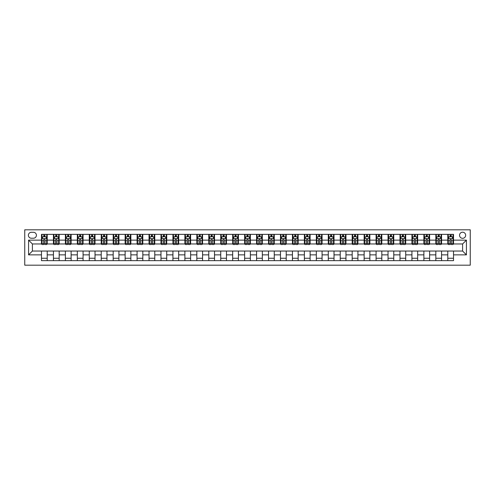 <?xml version="1.0" encoding="UTF-8"?>
<svg xmlns="http://www.w3.org/2000/svg" width="495" height="495" viewBox="0 0 495 495"><rect width="100%" height="100%" fill="white"/><g stroke="black" fill="none" stroke-linecap="round" stroke-linejoin="round"><path stroke-width="0.74" d="M462.602 232.204A3.057 3.057 0 0 0 459.546 235.261A3.057 3.057 0 0 0 462.602 238.324A3.057 3.057 0 0 0 465.659 235.261A3.057 3.057 0 0 0 462.602 232.204M24.75 265.184L470.25 265.184L470.25 229.816L24.75 229.816L24.75 265.184M31.346 238.225L33.45 238.225A2.964 2.964 0 0 0 36.413 235.261A2.964 2.964 0 0 0 33.45 232.297L31.346 232.297A2.964 2.964 0 0 0 28.382 235.261A2.964 2.964 0 0 0 31.346 238.225M41.481 254.863L28.574 254.863L28.574 240.137L41.481 240.137L41.481 243.961L32.398 243.961L32.398 251.039L41.481 251.039L41.481 260.642L453.519 260.642L453.519 251.039L462.602 251.039L462.602 243.961L453.519 243.961L453.519 240.137L466.426 240.137L466.426 254.863L453.519 254.863M453.519 240.137L453.519 234.358L41.481 234.358L41.481 240.137M447.783 234.358L447.783 243.961L448.26 243.961M450.079 243.961L451.223 243.961M453.043 243.961L453.519 243.961M447.783 243.961L441.095 243.961M435.835 234.358L435.835 243.961L436.312 243.961M438.131 243.961L439.275 243.961M435.835 243.961L429.14 243.961M423.881 234.358L423.881 243.961L424.364 243.961M426.176 243.961L427.327 243.961M423.881 243.961L417.192 243.961M411.933 234.358L411.933 243.961L412.409 243.961M414.228 243.961L415.373 243.961M411.933 243.961L405.244 243.961M399.985 234.358L399.985 243.961L400.461 243.961M402.28 243.961L403.425 243.961M399.985 243.961L393.29 243.961M388.031 234.358L388.031 243.961L388.513 243.961M390.326 243.961L391.477 243.961M388.031 243.961L381.342 243.961M376.082 234.358L376.082 243.961L376.559 243.961M378.378 243.961L379.523 243.961M376.082 243.961L369.394 243.961M364.134 234.358L364.134 243.961L364.611 243.961M366.43 243.961L367.575 243.961M364.134 243.961L357.44 243.961M352.18 234.358L352.18 243.961L352.663 243.961M354.476 243.961L355.627 243.961M352.18 243.961L345.491 243.961M340.232 234.358L340.232 243.961L340.709 243.961M342.528 243.961L343.672 243.961M340.232 243.961L333.543 243.961M328.284 234.358L328.284 243.961L328.76 243.961M330.58 243.961L331.724 243.961M328.284 243.961L321.589 243.961M316.33 234.358L316.33 243.961L316.812 243.961M318.625 243.961L319.776 243.961M316.33 243.961L309.641 243.961M304.382 234.358L304.382 243.961L304.858 243.961M306.677 243.961L307.822 243.961M304.382 243.961L297.693 243.961M292.434 234.358L292.434 243.961L292.91 243.961M294.729 243.961L295.874 243.961M292.434 243.961L285.739 243.961M280.479 234.358L280.479 243.961L280.962 243.961M282.775 243.961L283.926 243.961M280.479 243.961L273.791 243.961M268.531 234.358L268.531 243.961L269.008 243.961M270.827 243.961L271.972 243.961M268.531 243.961L261.843 243.961M256.583 234.358L256.583 243.961L257.06 243.961M258.879 243.961L260.024 243.961M256.583 243.961L249.888 243.961M244.629 234.358L244.629 243.961L245.112 243.961M246.925 243.961L248.075 243.961M244.629 243.961L237.94 243.961M232.681 234.358L232.681 243.961L233.157 243.961M234.977 243.961L236.121 243.961M232.681 243.961L225.992 243.961M220.733 234.358L220.733 243.961L221.209 243.961M223.028 243.961L224.173 243.961M220.733 243.961L214.038 243.961M208.779 234.358L208.779 243.961L209.261 243.961M211.074 243.961L212.225 243.961M208.779 243.961L202.09 243.961M196.831 234.358L196.831 243.961L197.307 243.961M199.126 243.961L200.271 243.961M196.831 243.961L190.142 243.961M184.883 234.358L184.883 243.961L185.359 243.961M187.178 243.961L188.323 243.961M184.883 243.961L178.188 243.961M172.928 234.358L172.928 243.961L173.411 243.961M175.224 243.961L176.375 243.961M172.928 243.961L166.24 243.961M160.98 234.358L160.98 243.961L161.457 243.961M163.276 243.961L164.42 243.961M160.98 243.961L154.292 243.961M149.032 234.358L149.032 243.961L149.509 243.961M151.328 243.961L152.472 243.961M149.032 243.961L142.337 243.961M137.084 234.358L137.084 243.961L137.56 243.961M139.373 243.961L140.524 243.961M137.084 243.961L130.389 243.961M125.13 234.358L125.13 243.961L125.606 243.961M127.425 243.961L128.57 243.961M125.13 243.961L118.441 243.961M113.182 234.358L113.182 243.961L113.658 243.961M115.477 243.961L116.622 243.961M113.182 243.961L106.487 243.961M101.234 234.358L101.234 243.961L101.71 243.961M103.523 243.961L104.674 243.961M101.234 243.961L94.539 243.961M89.279 234.358L89.279 243.961L89.756 243.961M91.575 243.961L92.72 243.961M89.279 243.961L82.591 243.961M77.331 234.358L77.331 243.961L77.808 243.961M79.627 243.961L80.772 243.961M77.331 243.961L70.636 243.961M65.383 234.358L65.383 243.961L65.86 243.961M67.673 243.961L68.824 243.961M65.383 243.961L58.688 243.961M53.429 234.358L53.429 243.961L53.906 243.961M55.725 243.961L56.869 243.961M53.429 243.961L46.74 243.961M41.481 243.961L41.957 243.961M43.777 243.961L44.921 243.961M41.481 251.039L47.217 251.039L47.217 260.642M453.519 251.039L47.217 251.039M47.217 234.358L47.217 243.961M41.481 236.746L41.957 236.746M43.777 236.746L44.921 236.746M46.74 236.746L47.217 236.746M41.481 258.254L47.217 258.254M53.429 251.039L53.429 260.642M59.165 234.358L59.165 243.961M53.429 236.746L53.906 236.746M55.725 236.746L56.869 236.746M58.688 236.746L59.165 236.746M59.165 251.039L59.165 260.642M53.429 258.254L59.165 258.254M65.383 251.039L65.383 260.642M71.119 251.039L71.119 260.642M65.383 258.254L71.119 258.254M71.119 234.358L71.119 243.961M65.383 236.746L65.86 236.746M67.673 236.746L68.824 236.746M70.636 236.746L71.119 236.746M77.331 251.039L77.331 260.642M83.067 251.039L83.067 260.642M77.331 258.254L83.067 258.254M83.067 234.358L83.067 243.961M77.331 236.746L77.808 236.746M79.627 236.746L80.772 236.746M82.591 236.746L83.067 236.746M89.279 251.039L89.279 260.642M95.015 251.039L95.015 260.642M89.279 258.254L95.015 258.254M95.015 234.358L95.015 243.961M89.279 236.746L89.756 236.746M91.575 236.746L92.72 236.746M94.539 236.746L95.015 236.746M101.234 251.039L101.234 260.642M106.969 251.039L106.969 260.642M101.234 258.254L106.969 258.254M106.969 234.358L106.969 243.961M101.234 236.746L101.71 236.746M103.523 236.746L104.674 236.746M106.487 236.746L106.969 236.746M113.182 251.039L113.182 260.642M118.918 251.039L118.918 260.642M113.182 258.254L118.918 258.254M118.918 234.358L118.918 243.961M113.182 236.746L113.658 236.746M115.477 236.746L116.622 236.746M118.441 236.746L118.918 236.746M125.13 251.039L125.13 260.642M130.866 251.039L130.866 260.642M125.13 258.254L130.866 258.254M130.866 234.358L130.866 243.961M125.13 236.746L125.606 236.746M127.425 236.746L128.57 236.746M130.389 236.746L130.866 236.746M137.084 251.039L137.084 260.642M142.82 251.039L142.82 260.642M137.084 258.254L142.82 258.254M142.82 234.358L142.82 243.961M137.084 236.746L137.56 236.746M139.373 236.746L140.524 236.746M142.337 236.746L142.82 236.746M149.032 251.039L149.032 260.642M154.768 251.039L154.768 260.642M149.032 258.254L154.768 258.254M154.768 234.358L154.768 243.961M149.032 236.746L149.509 236.746M151.328 236.746L152.472 236.746M154.292 236.746L154.768 236.746M160.98 251.039L160.98 260.642M166.716 251.039L166.716 260.642M160.98 258.254L166.716 258.254M166.716 234.358L166.716 243.961M160.98 236.746L161.457 236.746M163.276 236.746L164.42 236.746M166.24 236.746L166.716 236.746M172.928 251.039L172.928 260.642M178.67 251.039L178.67 260.642M172.928 258.254L178.67 258.254M178.67 234.358L178.67 243.961M172.928 236.746L173.411 236.746M175.224 236.746L176.375 236.746M178.188 236.746L178.67 236.746M184.883 251.039L184.883 260.642M190.618 251.039L190.618 260.642M184.883 258.254L190.618 258.254M190.618 234.358L190.618 243.961M184.883 236.746L185.359 236.746M187.178 236.746L188.323 236.746M190.142 236.746L190.618 236.746M196.831 251.039L196.831 260.642M202.566 251.039L202.566 260.642M196.831 258.254L202.566 258.254M202.566 234.358L202.566 243.961M196.831 236.746L197.307 236.746M199.126 236.746L200.271 236.746M202.09 236.746L202.566 236.746M208.779 251.039L208.779 260.642M214.521 251.039L214.521 260.642M208.779 258.254L214.521 258.254M214.521 234.358L214.521 243.961M208.779 236.746L209.261 236.746M211.074 236.746L212.225 236.746M214.038 236.746L214.521 236.746M220.733 251.039L220.733 260.642M226.469 251.039L226.469 260.642M220.733 258.254L226.469 258.254M226.469 234.358L226.469 243.961M220.733 236.746L221.209 236.746M223.028 236.746L224.173 236.746M225.992 236.746L226.469 236.746M232.681 251.039L232.681 260.642M238.417 251.039L238.417 260.642M232.681 258.254L238.417 258.254M238.417 234.358L238.417 243.961M232.681 236.746L233.157 236.746M234.977 236.746L236.121 236.746M237.94 236.746L238.417 236.746M244.629 251.039L244.629 260.642M250.371 251.039L250.371 260.642M244.629 258.254L250.371 258.254M250.371 234.358L250.371 243.961M244.629 236.746L245.112 236.746M246.925 236.746L248.075 236.746M249.888 236.746L250.371 236.746M256.583 251.039L256.583 260.642M262.319 251.039L262.319 260.642M256.583 258.254L262.319 258.254M262.319 234.358L262.319 243.961M256.583 236.746L257.06 236.746M258.879 236.746L260.024 236.746M261.843 236.746L262.319 236.746M268.531 251.039L268.531 260.642M274.267 251.039L274.267 260.642M268.531 258.254L274.267 258.254M274.267 234.358L274.267 243.961M268.531 236.746L269.008 236.746M270.827 236.746L271.972 236.746M273.791 236.746L274.267 236.746M280.479 251.039L280.479 260.642M286.221 251.039L286.221 260.642M280.479 258.254L286.221 258.254M286.221 234.358L286.221 243.961M280.479 236.746L280.962 236.746M282.775 236.746L283.926 236.746M285.739 236.746L286.221 236.746M292.434 251.039L292.434 260.642M298.169 251.039L298.169 260.642M292.434 258.254L298.169 258.254M298.169 234.358L298.169 243.961M292.434 236.746L292.91 236.746M294.729 236.746L295.874 236.746M297.693 236.746L298.169 236.746M304.382 251.039L304.382 260.642M310.118 251.039L310.118 260.642M304.382 258.254L310.118 258.254M310.118 234.358L310.118 243.961M304.382 236.746L304.858 236.746M306.677 236.746L307.822 236.746M309.641 236.746L310.118 236.746M316.33 251.039L316.33 260.642M322.072 251.039L322.072 260.642M316.33 258.254L322.072 258.254M322.072 234.358L322.072 243.961M316.33 236.746L316.812 236.746M318.625 236.746L319.776 236.746M321.589 236.746L322.072 236.746M328.284 251.039L328.284 260.642M334.02 251.039L334.02 260.642M328.284 258.254L334.02 258.254M334.02 234.358L334.02 243.961M328.284 236.746L328.76 236.746M330.58 236.746L331.724 236.746M333.543 236.746L334.02 236.746M340.232 251.039L340.232 260.642M345.968 251.039L345.968 260.642M340.232 258.254L345.968 258.254M345.968 234.358L345.968 243.961M340.232 236.746L340.709 236.746M342.528 236.746L343.672 236.746M345.491 236.746L345.968 236.746M352.18 251.039L352.18 260.642M357.916 251.039L357.916 260.642M352.18 258.254L357.916 258.254M357.916 234.358L357.916 243.961M352.18 236.746L352.663 236.746M354.476 236.746L355.627 236.746M357.44 236.746L357.916 236.746M364.134 251.039L364.134 260.642M369.87 251.039L369.87 260.642M364.134 258.254L369.87 258.254M369.87 234.358L369.87 243.961M364.134 236.746L364.611 236.746M366.43 236.746L367.575 236.746M369.394 236.746L369.87 236.746M376.082 251.039L376.082 260.642M381.818 251.039L381.818 260.642M376.082 258.254L381.818 258.254M381.818 234.358L381.818 243.961M376.082 236.746L376.559 236.746M378.378 236.746L379.523 236.746M381.342 236.746L381.818 236.746M388.031 251.039L388.031 260.642M393.766 251.039L393.766 260.642M388.031 258.254L393.766 258.254M393.766 234.358L393.766 243.961M388.031 236.746L388.513 236.746M390.326 236.746L391.477 236.746M393.29 236.746L393.766 236.746M399.985 251.039L399.985 260.642M405.721 251.039L405.721 260.642M399.985 258.254L405.721 258.254M405.721 234.358L405.721 243.961M399.985 236.746L400.461 236.746M402.28 236.746L403.425 236.746M405.244 236.746L405.721 236.746M411.933 251.039L411.933 260.642M417.669 251.039L417.669 260.642M411.933 258.254L417.669 258.254M417.669 234.358L417.669 243.961M411.933 236.746L412.409 236.746M414.228 236.746L415.373 236.746M417.192 236.746L417.669 236.746M423.881 251.039L423.881 260.642M429.617 251.039L429.617 260.642M423.881 258.254L429.617 258.254M429.617 234.358L429.617 243.961M423.881 236.746L424.364 236.746M426.176 236.746L427.327 236.746M429.14 236.746L429.617 236.746M435.835 251.039L435.835 260.642M441.571 251.039L441.571 260.642M435.835 258.254L441.571 258.254M441.571 234.358L441.571 243.961M435.835 236.746L436.312 236.746M438.131 236.746L439.275 236.746M441.095 236.746L441.571 236.746M447.783 251.039L447.783 260.642M447.783 258.254L453.519 258.254M447.783 236.746L448.26 236.746M450.079 236.746L451.223 236.746M453.043 236.746L453.519 236.746M32.398 243.961L28.574 240.137M32.398 251.039L28.574 254.863M466.426 240.137L462.602 243.961M466.426 254.863L462.602 251.039M44.921 235.595L43.777 235.595M46.74 243.336L44.921 243.336L44.921 244.536L46.74 244.536L46.74 238.708L45.781 236.796L42.916 236.796L41.957 238.708L41.957 244.536L43.777 244.536L43.777 243.336L41.957 243.336M41.957 238.708L41.957 234.358M46.74 238.708L46.74 234.358M43.777 236.796L43.777 234.358M44.921 234.358L44.921 236.796M44.921 243.336L44.921 239.419C44.538 238.683 44.16 238.683 43.777 239.419L43.777 243.336M56.869 235.595L55.725 235.595M58.688 243.336L56.869 243.336L56.869 244.536L58.688 244.536L58.688 238.708L57.729 236.796L54.865 236.796L53.906 238.708L53.906 244.536L55.725 244.536L55.725 243.336L53.906 243.336M53.906 238.708L53.906 234.358M58.688 238.708L58.688 234.358M55.725 236.796L55.725 234.358M56.869 234.358L56.869 236.796M56.869 243.336L56.869 239.419C56.492 238.683 56.108 238.683 55.725 239.419L55.725 243.336M68.824 235.595L67.673 235.595M70.636 243.336L68.824 243.336L68.824 244.536L70.636 244.536L70.636 238.708L69.684 236.796L66.813 236.796L65.86 238.708L65.86 244.536L67.673 244.536L67.673 243.336L65.86 243.336M65.86 238.708L65.86 234.358M70.636 238.708L70.636 234.358M67.673 236.796L67.673 234.358M68.824 234.358L68.824 236.796M68.824 243.336L68.824 239.419C68.44 238.683 68.056 238.683 67.673 239.419L67.673 243.336M80.772 235.595L79.627 235.595M82.591 243.336L80.772 243.336L80.772 244.536L82.591 244.536L82.591 238.708L81.632 236.796L78.767 236.796L77.808 238.708L77.808 244.536L79.627 244.536L79.627 243.336L77.808 243.336M77.808 238.708L77.808 234.358M82.591 238.708L82.591 234.358M79.627 236.796L79.627 234.358M80.772 234.358L80.772 236.796M80.772 243.336L80.772 239.419C80.388 238.683 80.011 238.683 79.627 239.419L79.627 243.336M92.72 235.595L91.575 235.595M94.539 243.336L92.72 243.336L92.72 244.536L94.539 244.536L94.539 238.708L93.58 236.796L90.715 236.796L89.756 238.708L89.756 244.536L91.575 244.536L91.575 243.336L89.756 243.336M89.756 238.708L89.756 234.358M94.539 238.708L94.539 234.358M91.575 236.796L91.575 234.358M92.72 234.358L92.72 236.796M92.72 243.336L92.72 239.419C92.342 238.683 91.959 238.683 91.575 239.419L91.575 243.336M104.674 235.595L103.523 235.595M106.487 243.336L104.674 243.336L104.674 244.536L106.487 244.536L106.487 238.708L105.534 236.796L102.663 236.796L101.71 238.708L101.71 244.536L103.523 244.536L103.523 243.336L101.71 243.336M101.71 238.708L101.71 234.358M106.487 238.708L106.487 234.358M103.523 236.796L103.523 234.358M104.674 234.358L104.674 236.796M104.674 243.336L104.674 239.419C104.29 238.683 103.907 238.683 103.523 239.419L103.523 243.336M116.622 235.595L115.477 235.595M118.441 243.336L116.622 243.336L116.622 244.536L118.441 244.536L118.441 238.708L117.482 236.796L114.617 236.796L113.658 238.708L113.658 244.536L115.477 244.536L115.477 243.336L113.658 243.336M113.658 238.708L113.658 234.358M118.441 238.708L118.441 234.358M115.477 236.796L115.477 234.358M116.622 234.358L116.622 236.796M116.622 243.336L116.622 239.419C116.238 238.683 115.861 238.683 115.477 239.419L115.477 243.336M128.57 235.595L127.425 235.595M130.389 243.336L128.57 243.336L128.57 244.536L130.389 244.536L130.389 238.708L129.43 236.796L126.565 236.796L125.606 238.708L125.606 244.536L127.425 244.536L127.425 243.336L125.606 243.336M125.606 238.708L125.606 234.358M130.389 238.708L130.389 234.358M127.425 236.796L127.425 234.358M128.57 234.358L128.57 236.796M128.57 243.336L128.57 239.419C128.193 238.683 127.809 238.683 127.425 239.419L127.425 243.336M140.524 235.595L139.373 235.595M142.337 243.336L140.524 243.336L140.524 244.536L142.337 244.536L142.337 238.708L141.384 236.796L138.513 236.796L137.56 238.708L137.56 244.536L139.373 244.536L139.373 243.336L137.56 243.336M137.56 238.708L137.56 234.358M142.337 238.708L142.337 234.358M139.373 236.796L139.373 234.358M140.524 234.358L140.524 236.796M140.524 243.336L140.524 239.419C140.141 238.683 139.757 238.683 139.373 239.419L139.373 243.336M152.472 235.595L151.328 235.595M154.292 243.336L152.472 243.336L152.472 244.536L154.292 244.536L154.292 238.708L153.332 236.796L150.468 236.796L149.509 238.708L149.509 244.536L151.328 244.536L151.328 243.336L149.509 243.336M149.509 238.708L149.509 234.358M154.292 238.708L154.292 234.358M151.328 236.796L151.328 234.358M152.472 234.358L152.472 236.796M152.472 243.336L152.472 239.419C152.089 238.683 151.711 238.683 151.328 239.419L151.328 243.336M164.42 235.595L163.276 235.595M166.24 243.336L164.42 243.336L164.42 244.536L166.24 244.536L166.24 238.708L165.281 236.796L162.416 236.796L161.457 238.708L161.457 244.536L163.276 244.536L163.276 243.336L161.457 243.336M161.457 238.708L161.457 234.358M166.24 238.708L166.24 234.358M163.276 236.796L163.276 234.358M164.42 234.358L164.42 236.796M164.42 243.336L164.42 239.419C164.043 238.683 163.659 238.683 163.276 239.419L163.276 243.336M176.375 235.595L175.224 235.595M178.188 243.336L176.375 243.336L176.375 244.536L178.188 244.536L178.188 238.708L177.235 236.796L174.364 236.796L173.411 238.708L173.411 244.536L175.224 244.536L175.224 243.336L173.411 243.336M173.411 238.708L173.411 234.358M178.188 238.708L178.188 234.358M175.224 236.796L175.224 234.358M176.375 234.358L176.375 236.796M176.375 243.336L176.375 239.419C175.991 238.683 175.607 238.683 175.224 239.419L175.224 243.336M188.323 235.595L187.178 235.595M190.142 243.336L188.323 243.336L188.323 244.536L190.142 244.536L190.142 238.708L189.183 236.796L186.318 236.796L185.359 238.708L185.359 244.536L187.178 244.536L187.178 243.336L185.359 243.336M185.359 238.708L185.359 234.358M190.142 238.708L190.142 234.358M187.178 236.796L187.178 234.358M188.323 234.358L188.323 236.796M188.323 243.336L188.323 239.419C187.939 238.683 187.562 238.683 187.178 239.419L187.178 243.336M200.271 235.595L199.126 235.595M202.09 243.336L200.271 243.336L200.271 244.536L202.09 244.536L202.09 238.708L201.131 236.796L198.266 236.796L197.307 238.708L197.307 244.536L199.126 244.536L199.126 243.336L197.307 243.336M197.307 238.708L197.307 234.358M202.09 238.708L202.09 234.358M199.126 236.796L199.126 234.358M200.271 234.358L200.271 236.796M200.271 243.336L200.271 239.419C199.893 238.683 199.51 238.683 199.126 239.419L199.126 243.336M212.225 235.595L211.074 235.595M214.038 243.336L212.225 243.336L212.225 244.536L214.038 244.536L214.038 238.708L213.085 236.796L210.214 236.796L209.261 238.708L209.261 244.536L211.074 244.536L211.074 243.336L209.261 243.336M209.261 238.708L209.261 234.358M214.038 238.708L214.038 234.358M211.074 236.796L211.074 234.358M212.225 234.358L212.225 236.796M212.225 243.336L212.225 239.419C211.841 238.683 211.458 238.683 211.074 239.419L211.074 243.336M224.173 235.595L223.028 235.595M225.992 243.336L224.173 243.336L224.173 244.536L225.992 244.536L225.992 238.708L225.033 236.796L222.168 236.796L221.209 238.708L221.209 244.536L223.028 244.536L223.028 243.336L221.209 243.336M221.209 238.708L221.209 234.358M225.992 238.708L225.992 234.358M223.028 236.796L223.028 234.358M224.173 234.358L224.173 236.796M224.173 243.336L224.173 239.419C223.79 238.683 223.412 238.683 223.028 239.419L223.028 243.336M236.121 235.595L234.977 235.595M237.94 243.336L236.121 243.336L236.121 244.536L237.94 244.536L237.94 238.708L236.981 236.796L234.116 236.796L233.157 238.708L233.157 244.536L234.977 244.536L234.977 243.336L233.157 243.336M233.157 238.708L233.157 234.358M237.94 238.708L237.94 234.358M234.977 236.796L234.977 234.358M236.121 234.358L236.121 236.796M236.121 243.336L236.121 239.419C235.744 238.683 235.36 238.683 234.977 239.419L234.977 243.336M248.075 235.595L246.925 235.595M249.888 243.336L248.075 243.336L248.075 244.536L249.888 244.536L249.888 238.708L248.936 236.796L246.065 236.796L245.112 238.708L245.112 244.536L246.925 244.536L246.925 243.336L245.112 243.336M245.112 238.708L245.112 234.358M249.888 238.708L249.888 234.358M246.925 236.796L246.925 234.358M248.075 234.358L248.075 236.796M248.075 243.336L248.075 239.419C247.692 238.683 247.308 238.683 246.925 239.419L246.925 243.336M260.024 235.595L258.879 235.595M261.843 243.336L260.024 243.336L260.024 244.536L261.843 244.536L261.843 238.708L260.884 236.796L258.019 236.796L257.06 238.708L257.06 244.536L258.879 244.536L258.879 243.336L257.06 243.336M257.06 238.708L257.06 234.358M261.843 238.708L261.843 234.358M258.879 236.796L258.879 234.358M260.024 234.358L260.024 236.796M260.024 243.336L260.024 239.419C259.64 238.683 259.262 238.683 258.879 239.419L258.879 243.336M271.972 235.595L270.827 235.595M273.791 243.336L271.972 243.336L271.972 244.536L273.791 244.536L273.791 238.708L272.832 236.796L269.967 236.796L269.008 238.708L269.008 244.536L270.827 244.536L270.827 243.336L269.008 243.336M269.008 238.708L269.008 234.358M273.791 238.708L273.791 234.358M270.827 236.796L270.827 234.358M271.972 234.358L271.972 236.796M271.972 243.336L271.972 239.419C271.594 238.683 271.211 238.683 270.827 239.419L270.827 243.336M283.926 235.595L282.775 235.595M285.739 243.336L283.926 243.336L283.926 244.536L285.739 244.536L285.739 238.708L284.786 236.796L281.915 236.796L280.962 238.708L280.962 244.536L282.775 244.536L282.775 243.336L280.962 243.336M280.962 238.708L280.962 234.358M285.739 238.708L285.739 234.358M282.775 236.796L282.775 234.358M283.926 234.358L283.926 236.796M283.926 243.336L283.926 239.419C283.542 238.683 283.159 238.683 282.775 239.419L282.775 243.336M295.874 235.595L294.729 235.595M297.693 243.336L295.874 243.336L295.874 244.536L297.693 244.536L297.693 238.708L296.734 236.796L293.869 236.796L292.91 238.708L292.91 244.536L294.729 244.536L294.729 243.336L292.91 243.336M292.91 238.708L292.91 234.358M297.693 238.708L297.693 234.358M294.729 236.796L294.729 234.358M295.874 234.358L295.874 236.796M295.874 243.336L295.874 239.419C295.49 238.683 295.113 238.683 294.729 239.419L294.729 243.336M307.822 235.595L306.677 235.595M309.641 243.336L307.822 243.336L307.822 244.536L309.641 244.536L309.641 238.708L308.682 236.796L305.817 236.796L304.858 238.708L304.858 244.536L306.677 244.536L306.677 243.336L304.858 243.336M304.858 238.708L304.858 234.358M309.641 238.708L309.641 234.358M306.677 236.796L306.677 234.358M307.822 234.358L307.822 236.796M307.822 243.336L307.822 239.419C307.445 238.683 307.061 238.683 306.677 239.419L306.677 243.336M319.776 235.595L318.625 235.595M321.589 243.336L319.776 243.336L319.776 244.536L321.589 244.536L321.589 238.708L320.636 236.796L317.765 236.796L316.812 238.708L316.812 244.536L318.625 244.536L318.625 243.336L316.812 243.336M316.812 238.708L316.812 234.358M321.589 238.708L321.589 234.358M318.625 236.796L318.625 234.358M319.776 234.358L319.776 236.796M319.776 243.336L319.776 239.419C319.393 238.683 319.009 238.683 318.625 239.419L318.625 243.336M331.724 235.595L330.58 235.595M333.543 243.336L331.724 243.336L331.724 244.536L333.543 244.536L333.543 238.708L332.584 236.796L329.719 236.796L328.76 238.708L328.76 244.536L330.58 244.536L330.58 243.336L328.76 243.336M328.76 238.708L328.76 234.358M333.543 238.708L333.543 234.358M330.58 236.796L330.58 234.358M331.724 234.358L331.724 236.796M331.724 243.336L331.724 239.419C331.341 238.683 330.957 238.683 330.58 239.419L330.58 243.336M343.672 235.595L342.528 235.595M345.491 243.336L343.672 243.336L343.672 244.536L345.491 244.536L345.491 238.708L344.532 236.796L341.668 236.796L340.709 238.708L340.709 244.536L342.528 244.536L342.528 243.336L340.709 243.336M340.709 238.708L340.709 234.358M345.491 238.708L345.491 234.358M342.528 236.796L342.528 234.358M343.672 234.358L343.672 236.796M343.672 243.336L343.672 239.419C343.295 238.683 342.911 238.683 342.528 239.419L342.528 243.336M355.627 235.595L354.476 235.595M357.44 243.336L355.627 243.336L355.627 244.536L357.44 244.536L357.44 238.708L356.487 236.796L353.616 236.796L352.663 238.708L352.663 244.536L354.476 244.536L354.476 243.336L352.663 243.336M352.663 238.708L352.663 234.358M357.44 238.708L357.44 234.358M354.476 236.796L354.476 234.358M355.627 234.358L355.627 236.796M355.627 243.336L355.627 239.419C355.243 238.683 354.859 238.683 354.476 239.419L354.476 243.336M367.575 235.595L366.43 235.595M369.394 243.336L367.575 243.336L367.575 244.536L369.394 244.536L369.394 238.708L368.435 236.796L365.57 236.796L364.611 238.708L364.611 244.536L366.43 244.536L366.43 243.336L364.611 243.336M364.611 238.708L364.611 234.358M369.394 238.708L369.394 234.358M366.43 236.796L366.43 234.358M367.575 234.358L367.575 236.796M367.575 243.336L367.575 239.419C367.191 238.683 366.807 238.683 366.43 239.419L366.43 243.336M379.523 235.595L378.378 235.595M381.342 243.336L379.523 243.336L379.523 244.536L381.342 244.536L381.342 238.708L380.383 236.796L377.518 236.796L376.559 238.708L376.559 244.536L378.378 244.536L378.378 243.336L376.559 243.336M376.559 238.708L376.559 234.358M381.342 238.708L381.342 234.358M378.378 236.796L378.378 234.358M379.523 234.358L379.523 236.796M379.523 243.336L379.523 239.419C379.145 238.683 378.762 238.683 378.378 239.419L378.378 243.336M391.477 235.595L390.326 235.595M393.29 243.336L391.477 243.336L391.477 244.536L393.29 244.536L393.29 238.708L392.337 236.796L389.466 236.796L388.513 238.708L388.513 244.536L390.326 244.536L390.326 243.336L388.513 243.336M388.513 238.708L388.513 234.358M393.29 238.708L393.29 234.358M390.326 236.796L390.326 234.358M391.477 234.358L391.477 236.796M391.477 243.336L391.477 239.419C391.093 238.683 390.71 238.683 390.326 239.419L390.326 243.336M403.425 235.595L402.28 235.595M405.244 243.336L403.425 243.336L403.425 244.536L405.244 244.536L405.244 238.708L404.285 236.796L401.42 236.796L400.461 238.708L400.461 244.536L402.28 244.536L402.28 243.336L400.461 243.336M400.461 238.708L400.461 234.358M405.244 238.708L405.244 234.358M402.28 236.796L402.28 234.358M403.425 234.358L403.425 236.796M403.425 243.336L403.425 239.419C403.041 238.683 402.658 238.683 402.28 239.419L402.28 243.336M415.373 235.595L414.228 235.595M417.192 243.336L415.373 243.336L415.373 244.536L417.192 244.536L417.192 238.708L416.233 236.796L413.368 236.796L412.409 238.708L412.409 244.536L414.228 244.536L414.228 243.336L412.409 243.336M412.409 238.708L412.409 234.358M417.192 238.708L417.192 234.358M414.228 236.796L414.228 234.358M415.373 234.358L415.373 236.796M415.373 243.336L415.373 239.419C414.996 238.683 414.612 238.683 414.228 239.419L414.228 243.336M427.327 235.595L426.176 235.595M429.14 243.336L427.327 243.336L427.327 244.536L429.14 244.536L429.14 238.708L428.187 236.796L425.316 236.796L424.364 238.708L424.364 244.536L426.176 244.536L426.176 243.336L424.364 243.336M424.364 238.708L424.364 234.358M429.14 238.708L429.14 234.358M426.176 236.796L426.176 234.358M427.327 234.358L427.327 236.796M427.327 243.336L427.327 239.419C426.944 238.683 426.56 238.683 426.176 239.419L426.176 243.336M439.275 235.595L438.131 235.595M441.095 243.336L439.275 243.336L439.275 244.536L441.095 244.536L441.095 238.708L440.135 236.796L437.271 236.796L436.312 238.708L436.312 244.536L438.131 244.536L438.131 243.336L436.312 243.336M436.312 238.708L436.312 234.358M441.095 238.708L441.095 234.358M438.131 236.796L438.131 234.358M439.275 234.358L439.275 236.796M439.275 243.336L439.275 239.419C438.892 238.683 438.508 238.683 438.131 239.419L438.131 243.336M451.223 235.595L450.079 235.595M453.043 243.336L451.223 243.336L451.223 244.536L453.043 244.536L453.043 238.708L452.084 236.796L449.219 236.796L448.26 238.708L448.26 244.536L450.079 244.536L450.079 243.336L448.26 243.336M448.26 238.708L448.26 234.358M453.043 238.708L453.043 234.358M450.079 236.796L450.079 234.358M451.223 234.358L451.223 236.796M451.223 243.336L451.223 239.419C450.846 238.683 450.462 238.683 450.079 239.419L450.079 243.336M53.429 254.863L47.217 254.863M53.429 240.137L47.217 240.137M65.383 240.137L59.165 240.137M65.383 254.863L59.165 254.863M77.331 240.137L71.119 240.137M77.331 254.863L71.119 254.863M89.279 240.137L83.067 240.137M89.279 254.863L83.067 254.863M101.234 240.137L95.015 240.137M101.234 254.863L95.015 254.863M113.182 240.137L106.969 240.137M113.182 254.863L106.969 254.863M125.13 240.137L118.918 240.137M125.13 254.863L118.918 254.863M137.084 240.137L130.866 240.137M137.084 254.863L130.866 254.863M149.032 240.137L142.82 240.137M149.032 254.863L142.82 254.863M160.98 240.137L154.768 240.137M160.98 254.863L154.768 254.863M172.928 240.137L166.716 240.137M172.928 254.863L166.716 254.863M184.883 240.137L178.67 240.137M184.883 254.863L178.67 254.863M196.831 240.137L190.618 240.137M196.831 254.863L190.618 254.863M208.779 240.137L202.566 240.137M208.779 254.863L202.566 254.863M220.733 240.137L214.521 240.137M220.733 254.863L214.521 254.863M232.681 240.137L226.469 240.137M232.681 254.863L226.469 254.863M244.629 240.137L238.417 240.137M244.629 254.863L238.417 254.863M256.583 240.137L250.371 240.137M256.583 254.863L250.371 254.863M268.531 240.137L262.319 240.137M268.531 254.863L262.319 254.863M280.479 240.137L274.267 240.137M280.479 254.863L274.267 254.863M292.434 240.137L286.221 240.137M292.434 254.863L286.221 254.863M304.382 240.137L298.169 240.137M304.382 254.863L298.169 254.863M316.33 240.137L310.118 240.137M316.33 254.863L310.118 254.863M328.284 240.137L322.072 240.137M328.284 254.863L322.072 254.863M340.232 240.137L334.02 240.137M340.232 254.863L334.02 254.863M352.18 240.137L345.968 240.137M352.18 254.863L345.968 254.863M364.134 240.137L357.916 240.137M364.134 254.863L357.916 254.863M376.082 240.137L369.87 240.137M376.082 254.863L369.87 254.863M388.031 240.137L381.818 240.137M388.031 254.863L381.818 254.863M399.985 240.137L393.766 240.137M399.985 254.863L393.766 254.863M411.933 240.137L405.721 240.137M411.933 254.863L405.721 254.863M423.881 240.137L417.669 240.137M423.881 254.863L417.669 254.863M435.835 240.137L429.617 240.137M435.835 254.863L429.617 254.863M447.783 240.137L441.571 240.137M447.783 254.863L441.571 254.863M46.716 238.658L41.982 238.658M41.957 236.907L42.855 236.907M45.837 236.907L46.74 236.907M43.777 240.774L41.957 240.774M46.74 240.774L44.921 240.774M44.921 236.208L43.777 236.208M58.664 238.658L53.93 238.658M53.906 236.907L54.809 236.907M57.791 236.907L58.688 236.907M55.725 240.774L53.906 240.774M58.688 240.774L56.869 240.774M56.869 236.208L55.725 236.208M70.612 238.658L65.885 238.658M65.86 236.907L66.757 236.907M69.739 236.907L70.636 236.907M67.673 240.774L65.86 240.774M70.636 240.774L68.824 240.774M68.824 236.208L67.673 236.208M82.566 238.658L77.833 238.658M77.808 236.907L78.705 236.907M81.687 236.907L82.591 236.907M79.627 240.774L77.808 240.774M82.591 240.774L80.772 240.774M80.772 236.208L79.627 236.208M94.514 238.658L89.781 238.658M89.756 236.907L90.659 236.907M93.642 236.907L94.539 236.907M91.575 240.774L89.756 240.774M94.539 240.774L92.72 240.774M92.72 236.208L91.575 236.208M106.462 238.658L101.735 238.658M101.71 236.907L102.607 236.907M105.59 236.907L106.487 236.907M103.523 240.774L101.71 240.774M106.487 240.774L104.674 240.774M104.674 236.208L103.523 236.208M118.416 238.658L113.683 238.658M113.658 236.907L114.555 236.907M117.538 236.907L118.441 236.907M115.477 240.774L113.658 240.774M118.441 240.774L116.622 240.774M116.622 236.208L115.477 236.208M130.364 238.658L125.631 238.658M125.606 236.907L126.51 236.907M129.492 236.907L130.389 236.907M127.425 240.774L125.606 240.774M130.389 240.774L128.57 240.774M128.57 236.208L127.425 236.208M142.312 238.658L137.585 238.658M137.56 236.907L138.458 236.907M141.44 236.907L142.337 236.907M139.373 240.774L137.56 240.774M142.337 240.774L140.524 240.774M140.524 236.208L139.373 236.208M154.267 238.658L149.533 238.658M149.509 236.907L150.406 236.907M153.388 236.907L154.292 236.907M151.328 240.774L149.509 240.774M154.292 240.774L152.472 240.774M152.472 236.208L151.328 236.208M166.215 238.658L161.481 238.658M161.457 236.907L162.36 236.907M165.342 236.907L166.24 236.907M163.276 240.774L161.457 240.774M166.24 240.774L164.42 240.774M164.42 236.208L163.276 236.208M178.163 238.658L173.436 238.658M173.411 236.907L174.308 236.907M177.29 236.907L178.188 236.907M175.224 240.774L173.411 240.774M178.188 240.774L176.375 240.774M176.375 236.208L175.224 236.208M190.117 238.658L185.384 238.658M185.359 236.907L186.256 236.907M189.238 236.907L190.142 236.907M187.178 240.774L185.359 240.774M190.142 240.774L188.323 240.774M188.323 236.208L187.178 236.208M202.065 238.658L197.332 238.658M197.307 236.907L198.21 236.907M201.193 236.907L202.09 236.907M199.126 240.774L197.307 240.774M202.09 240.774L200.271 240.774M200.271 236.208L199.126 236.208M214.013 238.658L209.286 238.658M209.261 236.907L210.158 236.907M213.141 236.907L214.038 236.907M211.074 240.774L209.261 240.774M214.038 240.774L212.225 240.774M212.225 236.208L211.074 236.208M225.968 238.658L221.234 238.658M221.209 236.907L222.106 236.907M225.089 236.907L225.992 236.907M223.028 240.774L221.209 240.774M225.992 240.774L224.173 240.774M224.173 236.208L223.028 236.208M237.916 238.658L233.182 238.658M233.157 236.907L234.061 236.907M237.043 236.907L237.94 236.907M234.977 240.774L233.157 240.774M237.94 240.774L236.121 240.774M236.121 236.208L234.977 236.208M249.864 238.658L245.136 238.658M245.112 236.907L246.009 236.907M248.991 236.907L249.888 236.907M246.925 240.774L245.112 240.774M249.888 240.774L248.075 240.774M248.075 236.208L246.925 236.208M261.818 238.658L257.084 238.658M257.06 236.907L257.957 236.907M260.939 236.907L261.843 236.907M258.879 240.774L257.06 240.774M261.843 240.774L260.024 240.774M260.024 236.208L258.879 236.208M273.766 238.658L269.033 238.658M269.008 236.907L269.911 236.907M272.894 236.907L273.791 236.907M270.827 240.774L269.008 240.774M273.791 240.774L271.972 240.774M271.972 236.208L270.827 236.208M285.714 238.658L280.987 238.658M280.962 236.907L281.859 236.907M284.842 236.907L285.739 236.907M282.775 240.774L280.962 240.774M285.739 240.774L283.926 240.774M283.926 236.208L282.775 236.208M297.668 238.658L292.935 238.658M292.91 236.907L293.807 236.907M296.79 236.907L297.693 236.907M294.729 240.774L292.91 240.774M297.693 240.774L295.874 240.774M295.874 236.208L294.729 236.208M309.616 238.658L304.883 238.658M304.858 236.907L305.762 236.907M308.744 236.907L309.641 236.907M306.677 240.774L304.858 240.774M309.641 240.774L307.822 240.774M307.822 236.208L306.677 236.208M321.564 238.658L316.837 238.658M316.812 236.907L317.71 236.907M320.692 236.907L321.589 236.907M318.625 240.774L316.812 240.774M321.589 240.774L319.776 240.774M319.776 236.208L318.625 236.208M333.519 238.658L328.785 238.658M328.76 236.907L329.658 236.907M332.64 236.907L333.543 236.907M330.58 240.774L328.76 240.774M333.543 240.774L331.724 240.774M331.724 236.208L330.58 236.208M345.467 238.658L340.733 238.658M340.709 236.907L341.612 236.907M344.594 236.907L345.491 236.907M342.528 240.774L340.709 240.774M345.491 240.774L343.672 240.774M343.672 236.208L342.528 236.208M357.415 238.658L352.688 238.658M352.663 236.907L353.56 236.907M356.542 236.907L357.44 236.907M354.476 240.774L352.663 240.774M357.44 240.774L355.627 240.774M355.627 236.208L354.476 236.208M369.369 238.658L364.636 238.658M364.611 236.907L365.508 236.907M368.49 236.907L369.394 236.907M366.43 240.774L364.611 240.774M369.394 240.774L367.575 240.774M367.575 236.208L366.43 236.208M381.317 238.658L376.584 238.658M376.559 236.907L377.462 236.907M380.445 236.907L381.342 236.907M378.378 240.774L376.559 240.774M381.342 240.774L379.523 240.774M379.523 236.208L378.378 236.208M393.265 238.658L388.538 238.658M388.513 236.907L389.41 236.907M392.393 236.907L393.29 236.907M390.326 240.774L388.513 240.774M393.29 240.774L391.477 240.774M391.477 236.208L390.326 236.208M405.219 238.658L400.486 238.658M400.461 236.907L401.358 236.907M404.341 236.907L405.244 236.907M402.28 240.774L400.461 240.774M405.244 240.774L403.425 240.774M403.425 236.208L402.28 236.208M417.167 238.658L412.434 238.658M412.409 236.907L413.313 236.907M416.295 236.907L417.192 236.907M414.228 240.774L412.409 240.774M417.192 240.774L415.373 240.774M415.373 236.208L414.228 236.208M429.115 238.658L424.388 238.658M424.364 236.907L425.261 236.907M428.243 236.907L429.14 236.907M426.176 240.774L424.364 240.774M429.14 240.774L427.327 240.774M427.327 236.208L426.176 236.208M441.07 238.658L436.336 238.658M436.312 236.907L437.209 236.907M440.191 236.907L441.095 236.907M438.131 240.774L436.312 240.774M441.095 240.774L439.275 240.774M439.275 236.208L438.131 236.208M453.018 238.658L448.284 238.658M448.26 236.907L449.163 236.907M452.145 236.907L453.043 236.907M450.079 240.774L448.26 240.774M453.043 240.774L451.223 240.774M451.223 236.208L450.079 236.208"/></g></svg>
